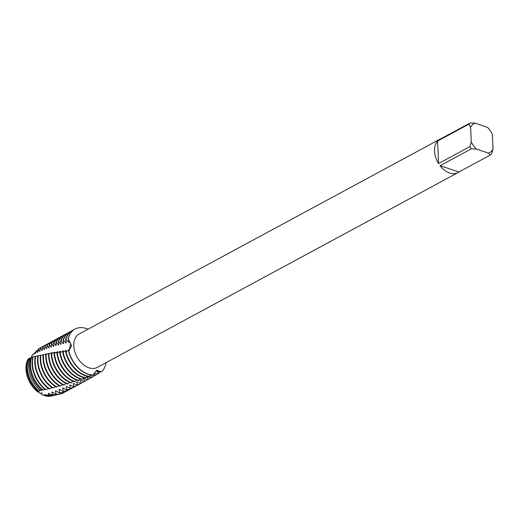 <?xml version="1.0" encoding="UTF-8"?>
<svg xmlns="http://www.w3.org/2000/svg" width="519" height="519" viewBox="0 0 519 519"><rect width="100%" height="100%" fill="white"/><g stroke="black" fill="none" stroke-linecap="round" stroke-linejoin="round"><path stroke-width="0.78" d="M51.978 395.887A22.784 15.362 -118.4 0 1 43.278 395.212L36.998 391.371A22.784 15.362 -118.4 0 1 25.95 369.256A22.784 15.362 -118.4 0 1 28.227 358.999A22.784 15.362 -118.4 0 0 25.95 369.256A22.784 15.362 -118.4 0 0 36.998 391.371L37.971 391.073A23.096 15.576 -118.4 0 1 26.741 368.62A23.096 15.576 -118.4 0 1 28.759 358.713L28.227 358.999M37.602 391.371L39.178 391.598M41.17 392.507L42.162 393.402M471.336 148.843L476.306 149.057L488.535 153.118A16.452 11.094 -118.4 0 0 493.05 149.031L491.584 153.864A18.982 12.8 -118.4 0 1 490.215 155.103L458.965 171.977A18.982 12.8 -118.4 0 1 457.959 172.619A18.982 12.8 -118.4 0 1 440.086 165.717L471.336 148.843A18.982 12.8 -118.4 0 1 469.812 146.643L438.561 163.517A18.982 12.8 -118.4 0 1 434.526 151.133A18.982 12.8 -118.4 0 1 437.543 141.084L468.793 124.21A18.982 12.8 -118.4 0 1 470.162 122.971L438.912 139.845A18.982 12.8 -118.4 0 1 439.917 139.209A18.982 12.8 -118.4 0 1 441.001 138.716M457.959 172.619L97.228 367.413A18.982 12.8 -118.4 0 1 82.313 363.754A18.982 12.8 -118.4 0 1 73.802 345.926A18.982 12.8 -118.4 0 1 79.186 334.002L439.917 139.209M71.531 345.55L68.852 351.227L70.688 344.272L68.3 339.102L71.531 345.55M68.638 351.266A25.314 17.069 61.6 0 0 87.938 374.244A25.314 17.069 61.6 0 0 92.687 375.114L92.946 375.003A25.314 17.069 -118.4 0 1 68.852 351.227L69.072 349.683L66.095 351.713L65.666 351.785L66.192 350.299L63.136 352.161L62.708 352.226L63.324 350.831L60.204 352.55L59.776 352.602L60.496 351.305L57.304 352.888L56.882 352.933L57.7 351.746L54.443 353.192L54.028 353.244L54.949 352.2L51.634 353.536L52.244 352.699L45.763 354.386A25.314 17.069 61.6 0 0 45.756 356.884A25.314 17.069 61.6 0 0 63.59 385.111L64.129 384.955A25.314 17.069 -118.4 0 1 46.159 356.67A25.314 17.069 -118.4 0 1 46.152 354.321L46.95 353.815L43.096 354.827A25.314 17.069 61.6 0 0 43.019 358.363A25.314 17.069 61.6 0 0 59.932 386.123L60.47 385.98A25.314 17.069 -118.4 0 1 43.414 358.149A25.314 17.069 -118.4 0 1 43.479 354.762M31.146 357.572L32.373 354.964L33.229 354.146L33.566 354.399L35.143 352.258L35.376 353.478L35.688 353.329L36.181 351.214L36.927 350.448L37.524 352.446L37.835 352.297L38.497 348.839L39.697 351.454L40.722 347.775L41.903 350.5L42.227 350.364L42.83 346.828L44.141 349.592L44.472 349.462L44.978 345.926L46.412 348.716L46.749 348.593L47.151 345.07L48.721 347.886L49.058 347.769L49.363 344.266L51.05 347.101L51.394 346.99L51.608 343.507L53.418 346.355L53.768 346.251L53.548 342.903L53.885 342.806L55.818 345.654L56.175 345.55L55.857 342.242L56.195 342.144L58.258 344.979L58.621 344.882L58.206 341.619L58.556 341.528L60.749 344.318L61.112 344.22L60.613 340.996L60.97 340.912L63.279 343.643L63.655 343.546L63.065 340.38L63.428 340.289L65.855 342.981L66.231 342.884L65.569 339.763L65.939 339.673L68.839 342.242L68.3 339.102L70.688 344.272L68.852 351.227A25.314 17.069 -118.4 0 0 92.946 375.003L96.897 370.261L101.51 371.87L96.223 370.579L101.51 371.87L97.15 371.656L98.48 373.667L98 373.952L93.868 373.472L95.152 375.607L94.659 375.892L91.007 375.023L90.507 375.282L91.753 377.534L91.247 377.813L87.588 376.813L87.088 377.073L88.288 379.434L87.776 379.707A25.314 17.069 61.6 0 0 87.964 379.61A25.314 17.069 61.6 0 0 88.081 379.538M106.058 362.645A25.314 17.069 -118.4 0 1 101.51 371.87A25.314 17.069 -118.4 0 0 106.058 362.645M68.3 339.102A25.314 17.069 -118.4 0 1 88.016 329.234A25.314 17.069 -118.4 0 0 75.073 329.033A25.314 17.069 -118.4 0 0 68.3 339.102M487.529 127.408L475.125 123.185L470.162 122.971M468.793 124.21L470.616 127.272A16.452 11.094 -118.4 0 1 475.125 123.185M470.616 127.272L471.278 141.81L469.812 146.643M476.306 149.057A16.452 11.094 -118.4 0 1 471.278 141.81M493.05 149.031L492.388 134.492A16.452 11.094 -118.4 0 0 487.562 127.434L487.51 127.382M438.561 163.517L437.543 141.084M458.965 171.977L440.086 165.717M488.535 153.118L490.215 155.103M31.477 357.435L32.373 354.964M52.983 395.66A23.096 15.576 -118.4 0 1 52.562 395.763A23.096 15.576 -118.4 0 1 45.218 395.264A23.096 15.576 -118.4 0 1 44.906 395.16L43.278 395.212L36.998 391.371M52.562 395.763L51.413 396.029A22.784 15.362 -118.4 0 1 43.278 395.212M44.751 394.648A22.726 15.323 -118.4 0 0 45.341 394.855A22.726 15.323 -118.4 0 0 46.081 395.082A23.336 15.732 61.6 0 0 53.412 395.569L55.286 395.141A23.855 16.083 -118.4 0 1 48.708 394.92L46.107 395.102L45.27 394.472L44.751 394.648L44.906 395.16M65.666 351.785A25.314 17.069 61.6 0 0 85.194 375.724A25.314 17.069 61.6 0 0 89.151 376.547L89.67 376.34A25.314 17.069 -118.4 0 1 85.596 375.509A25.314 17.069 -118.4 0 1 66.095 351.713M89.67 376.34L90.578 374.906M100.31 371.786A25.314 17.069 -118.4 0 1 98.48 373.667M62.708 352.226A25.314 17.069 61.6 0 0 82.456 377.203A25.314 17.069 61.6 0 0 85.583 377.936L86.102 377.741A25.314 17.069 -118.4 0 1 82.852 376.989A25.314 17.069 -118.4 0 1 63.136 352.161M86.102 377.741L87.14 376.256M97.183 373.732A25.314 17.069 -118.4 0 1 95.152 375.607M59.776 352.602A25.314 17.069 61.6 0 0 79.712 378.682A25.314 17.069 61.6 0 0 81.976 379.279L82.508 379.084A25.314 17.069 -118.4 0 1 80.114 378.468A25.314 17.069 -118.4 0 1 60.204 352.55M82.508 379.084L83.676 377.566M94.01 375.691A25.314 17.069 -118.4 0 1 91.753 377.534M56.882 352.933A25.314 17.069 61.6 0 0 76.974 380.168A25.314 17.069 61.6 0 0 78.33 380.557L78.862 380.375A25.314 17.069 -118.4 0 1 77.37 379.947A25.314 17.069 -118.4 0 1 57.304 352.888M78.862 380.375L80.186 378.831M90.78 377.65A25.314 17.069 -118.4 0 1 88.366 379.389A25.314 17.069 -118.4 0 1 88.288 379.434M54.028 353.244A25.314 17.069 61.6 0 0 74.23 381.647A25.314 17.069 61.6 0 0 74.639 381.776L75.177 381.601A25.314 17.069 -118.4 0 1 74.632 381.426A25.314 17.069 -118.4 0 1 54.443 353.192M75.177 381.601L76.656 380.057M87.503 379.603A25.314 17.069 -118.4 0 1 85.622 380.868A25.314 17.069 -118.4 0 1 84.772 381.283L84.253 381.549A25.314 17.069 61.6 0 0 85.22 381.089A25.314 17.069 61.6 0 0 85.421 380.978M51.225 353.588A25.314 17.069 61.6 0 0 51.238 353.926A25.314 17.069 61.6 0 0 70.947 382.938L73.114 381.238M84.188 381.523A25.314 17.069 -118.4 0 1 82.878 382.354A25.314 17.069 -118.4 0 1 81.236 383.08L80.717 383.333A25.314 17.069 61.6 0 0 82.482 382.568A25.314 17.069 61.6 0 0 82.677 382.458M71.492 382.769A25.314 17.069 -118.4 0 1 51.641 353.705A25.314 17.069 -118.4 0 1 51.634 353.536M81.275 383.132A25.314 17.069 -118.4 0 1 80.14 383.833A25.314 17.069 -118.4 0 1 77.694 384.813L77.175 385.059A25.314 17.069 61.6 0 0 79.738 384.047A25.314 17.069 61.6 0 0 79.939 383.937M48.475 353.971A25.314 17.069 61.6 0 0 48.501 355.405A25.314 17.069 61.6 0 0 67.269 384.047L67.801 383.891A25.314 17.069 -118.4 0 1 48.903 355.191A25.314 17.069 -118.4 0 1 48.87 353.913M78.531 384.611A25.314 17.069 -118.4 0 1 77.396 385.312A25.314 17.069 -118.4 0 1 74.139 386.486L73.62 386.726A25.314 17.069 61.6 0 0 77 385.526A25.314 17.069 61.6 0 0 77.195 385.416M75.793 386.091A25.314 17.069 -118.4 0 1 74.658 386.791A25.314 17.069 -118.4 0 1 70.571 388.108L70.052 388.335A25.314 17.069 61.6 0 0 74.256 387.005A25.314 17.069 61.6 0 0 74.457 386.895M73.049 387.57A25.314 17.069 -118.4 0 1 71.914 388.27A25.314 17.069 -118.4 0 1 66.99 389.672L66.464 389.892A25.314 17.069 61.6 0 0 71.518 388.491A25.314 17.069 61.6 0 0 71.713 388.381M40.274 359.842A25.314 17.069 61.6 0 0 56.286 387.09L56.818 386.953A25.314 17.069 -118.4 0 1 40.677 359.628A25.314 17.069 -118.4 0 1 40.852 355.23L40.469 355.294A25.314 17.069 61.6 0 0 40.274 359.842M70.312 389.055A25.314 17.069 -118.4 0 1 69.176 389.75A25.314 17.069 -118.4 0 1 63.383 391.183L62.851 391.397A25.314 17.069 61.6 0 0 68.774 389.97A25.314 17.069 61.6 0 0 68.975 389.86M37.537 361.328A25.314 17.069 61.6 0 0 52.64 388.011L53.172 387.881A25.314 17.069 -118.4 0 1 37.932 361.107A25.314 17.069 -118.4 0 1 38.263 355.71L37.893 355.781A25.314 17.069 61.6 0 0 37.537 361.328M67.567 390.535A25.314 17.069 -118.4 0 1 66.432 391.235A25.314 17.069 -118.4 0 1 59.756 392.643L59.231 392.851A25.314 17.069 61.6 0 0 66.036 391.449A25.314 17.069 61.6 0 0 66.231 391.339M34.792 362.807A25.314 17.069 61.6 0 0 49 388.88L49.532 388.757A25.314 17.069 -118.4 0 1 35.195 362.586A25.314 17.069 -118.4 0 1 35.727 356.216L35.357 356.287A25.314 17.069 61.6 0 0 34.792 362.807M64.823 392.014A25.314 17.069 -118.4 0 1 63.694 392.714A25.314 17.069 -118.4 0 1 56.117 394.044L55.514 394.187A25.243 17.023 61.6 0 0 60.295 393.986A25.243 17.023 61.6 0 0 60.418 393.953M63.59 392.766A25.314 17.069 -118.4 0 1 63.493 392.818A25.314 17.069 -118.4 0 1 60.548 393.927A25.314 17.069 -118.4 0 1 55.851 394.142M45.633 389.646A25.314 17.069 -118.4 0 1 32.249 364.176A25.314 17.069 -118.4 0 1 33.047 356.787L32.905 356.845A25.243 17.023 61.6 0 0 32.081 364.319A25.243 17.023 61.6 0 0 45.38 389.678L45.899 389.587A25.314 17.069 -118.4 0 1 32.45 364.072A25.314 17.069 -118.4 0 1 33.229 356.748L33.047 356.787M59.127 394.193A24.614 16.595 -118.4 0 1 58.018 394.511A24.614 16.595 -118.4 0 1 52.438 394.563L50.856 394.725A24.289 16.381 61.6 0 0 56.856 394.777L58.018 394.511M29.706 366.232A24.289 16.381 61.6 0 0 41.942 390.191L43.077 390.003A24.614 16.595 -118.4 0 1 30.504 365.584A24.614 16.595 -118.4 0 1 31.607 357.377L30.965 357.656A24.289 16.381 61.6 0 0 29.706 366.232M56.058 394.933A23.855 16.083 -118.4 0 1 55.286 395.141M27.332 368.146A23.336 15.732 61.6 0 0 38.73 390.872L40.45 390.476A23.855 16.083 -118.4 0 1 28.623 367.102A23.855 16.083 -118.4 0 1 30.128 358.039L29.174 358.499A23.336 15.732 61.6 0 0 27.332 368.146M43.823 354.73L43.272 354.801M43.09 354.86L40.852 355.23M40.45 355.457L38.263 355.71M37.842 356.073L35.727 356.216M35.266 356.702L33.229 356.748M32.755 357.351L31.607 357.377M30.835 358L30.128 358.039M29.083 358.681L28.759 358.713M87.776 379.707L84.117 378.565L83.604 378.818L84.772 381.283M84.253 381.556L80.62 380.271L80.108 380.511L81.236 383.08M80.717 383.333L77.123 381.913L76.617 382.153L77.694 384.813M77.175 385.059L73.627 383.502L73.114 383.736L74.139 386.486M73.62 386.726L70.123 385.046L69.611 385.267L70.571 388.108M70.052 388.335L66.614 386.538L66.101 386.752L66.99 389.672M66.464 389.892L63.084 387.985L62.565 388.193L63.383 391.183M62.851 391.397L59.536 389.38L59.017 389.581L59.756 392.643M59.231 392.851L55.981 390.729L55.455 390.917L56.117 394.044M55.514 394.187L52.413 392.02M52.413 392.027L51.887 392.208L52.438 394.563M50.856 394.725L48.838 393.272L48.319 393.454L48.708 394.92M37.971 391.073L38.73 390.872M40.45 390.476L41.922 390.178M43.077 390.003L44.997 389.38M45.899 389.587L48.468 388.497M49.532 388.757L51.978 387.563M53.172 387.881L55.488 386.597M56.818 386.953L58.997 385.598M60.47 385.98L62.514 384.56M64.129 384.955L66.043 383.483M67.801 383.891L69.578 382.38M33.229 354.146A23.096 15.576 -118.4 0 1 33.741 353.88M38.562 391.021A22.726 15.323 -118.4 0 1 27.922 361.84M35.143 352.258A23.855 16.083 -118.4 0 1 36.083 351.778M38.361 386.759A22.726 15.323 -118.4 0 1 30.718 372.616M35.376 353.478A22.726 15.323 -118.4 0 1 35.707 353.257M49.59 393.798A22.726 15.323 -118.4 0 1 48.319 393.454M36.927 350.448A24.614 16.595 -118.4 0 1 38.302 349.728M37.524 352.446A22.726 15.323 -118.4 0 1 37.868 352.174M53.1 392.474A22.726 15.323 -118.4 0 1 51.887 392.208M38.497 348.839A25.314 17.069 -118.4 0 1 39.438 348.275A25.314 17.069 -118.4 0 1 39.541 348.223M38.653 348.768A25.314 17.069 -118.4 0 1 39.639 348.165A25.314 17.069 -118.4 0 1 40.845 347.6M39.697 351.454A22.726 15.323 -118.4 0 1 40.06 351.136M56.603 391.105A22.726 15.323 -118.4 0 1 55.455 390.917M42.182 346.796A25.314 17.069 61.6 0 0 41.981 346.906A25.314 17.069 61.6 0 0 40.417 347.918M40.722 347.775A25.314 17.069 -118.4 0 1 42.376 346.686A25.314 17.069 -118.4 0 1 43.583 346.121M41.903 350.5A22.726 15.323 -118.4 0 1 42.273 350.13M60.1 389.691A22.726 15.323 -118.4 0 1 59.017 389.581M44.919 345.317A25.314 17.069 61.6 0 0 44.718 345.42A25.314 17.069 61.6 0 0 42.526 346.964M42.83 346.828A25.314 17.069 -118.4 0 1 45.121 345.206A25.314 17.069 -118.4 0 1 46.327 344.642M44.141 349.592A22.726 15.323 -118.4 0 1 44.517 349.157M63.578 388.238A22.726 15.323 -118.4 0 1 62.565 388.193M47.664 343.838A25.314 17.069 61.6 0 0 47.463 343.941A25.314 17.069 61.6 0 0 44.66 346.056M44.978 345.926A25.314 17.069 -118.4 0 1 47.865 343.727A25.314 17.069 -118.4 0 1 49.071 343.163M46.412 348.716A22.726 15.323 -118.4 0 1 46.794 348.223M67.048 386.739A22.726 15.323 -118.4 0 1 66.101 386.752M50.401 342.358A25.314 17.069 61.6 0 0 50.2 342.462A25.314 17.069 61.6 0 0 46.833 345.193M47.151 345.07A25.314 17.069 -118.4 0 1 50.603 342.248A25.314 17.069 -118.4 0 1 51.809 341.684M48.721 347.886A22.726 15.323 -118.4 0 1 49.091 347.328M70.493 385.202A22.726 15.323 -118.4 0 1 69.611 385.267M53.146 340.879A25.314 17.069 61.6 0 0 52.944 340.983A25.314 17.069 61.6 0 0 49.039 344.376M49.363 344.266A25.314 17.069 -118.4 0 1 53.347 340.769A25.314 17.069 -118.4 0 1 54.553 340.204M49.156 353.66A22.726 15.323 -118.4 0 1 49.195 353.322M51.05 347.101A22.726 15.323 -118.4 0 1 51.42 346.471M73.938 383.619A22.726 15.323 -118.4 0 1 73.114 383.736M55.883 339.394A25.314 17.069 61.6 0 0 55.682 339.504A25.314 17.069 61.6 0 0 51.277 343.617M51.608 343.507A25.314 17.069 -118.4 0 1 56.084 339.283A25.314 17.069 -118.4 0 1 57.291 338.719M51.829 353.212A22.726 15.323 -118.4 0 1 51.855 352.777M53.418 346.355A22.726 15.323 -118.4 0 1 53.775 345.654M77.37 381.99A22.726 15.323 -118.4 0 1 76.617 382.153M58.628 337.914A25.314 17.069 61.6 0 0 58.426 338.025A25.314 17.069 61.6 0 0 53.548 342.903M53.885 342.806A25.314 17.069 -118.4 0 1 58.829 337.804A25.314 17.069 -118.4 0 1 60.035 337.24M54.547 352.81A22.726 15.323 -118.4 0 1 54.553 352.271M55.818 345.654A22.726 15.323 -118.4 0 1 56.156 344.876M80.802 380.323A22.726 15.323 -118.4 0 1 80.108 380.511M61.372 336.435A25.314 17.069 61.6 0 0 61.164 336.539A25.314 17.069 61.6 0 0 55.857 342.242M56.195 342.144A25.314 17.069 -118.4 0 1 61.566 336.325A25.314 17.069 -118.4 0 1 62.773 335.761M57.317 352.459A22.726 15.323 -118.4 0 1 57.298 351.811M58.258 344.979A22.726 15.323 -118.4 0 1 58.576 344.129M84.234 378.598A22.726 15.323 -118.4 0 1 83.604 378.818M64.109 334.956A25.314 17.069 61.6 0 0 63.908 335.06A25.314 17.069 61.6 0 0 58.206 341.619M58.556 341.528A25.314 17.069 -118.4 0 1 64.311 334.846A25.314 17.069 -118.4 0 1 65.517 334.281M60.146 352.122A22.726 15.323 -118.4 0 1 60.081 351.369M60.749 344.318A22.726 15.323 -118.4 0 1 61.041 343.396M87.646 376.826A22.726 15.323 -118.4 0 1 87.088 377.073M66.854 333.477A25.314 17.069 61.6 0 0 66.653 333.581A25.314 17.069 61.6 0 0 60.613 340.996M60.97 340.912A25.314 17.069 -118.4 0 1 67.048 333.367A25.314 17.069 -118.4 0 1 68.255 332.802M63.013 351.733A22.726 15.323 -118.4 0 1 62.909 350.902M63.279 343.643A22.726 15.323 -118.4 0 1 63.539 342.65M90.844 375.114L91.013 375.023A22.726 15.323 -118.4 0 1 90.844 375.114A22.726 15.323 -118.4 0 1 90.507 375.282M69.591 331.998A25.314 17.069 61.6 0 0 69.39 332.102A25.314 17.069 61.6 0 0 63.071 340.38M63.428 340.289A25.314 17.069 -118.4 0 1 69.793 331.888A25.314 17.069 -118.4 0 1 70.999 331.323M65.913 351.292A22.726 15.323 -118.4 0 1 65.77 350.383M65.855 342.981A22.726 15.323 -118.4 0 1 66.082 341.917M74.976 329.085A25.314 17.069 61.6 0 0 74.872 329.143A25.314 17.069 61.6 0 0 68.112 339.147M72.336 330.512A25.314 17.069 61.6 0 0 72.135 330.622A25.314 17.069 61.6 0 0 65.569 339.763M65.939 339.673A25.314 17.069 -118.4 0 1 72.53 330.402A25.314 17.069 -118.4 0 1 73.737 329.837M68.839 350.773A22.726 15.323 -118.4 0 1 68.651 349.78M68.456 342.332A22.726 15.323 -118.4 0 1 68.651 341.197M87.964 379.61L88.366 379.389M85.22 381.089L85.622 380.868M82.482 382.568L82.878 382.354M79.738 384.047L80.14 383.833M77 385.526L77.396 385.312M74.256 387.005L74.658 386.791M71.518 388.491L71.914 388.27M68.774 389.97L69.176 389.75M66.036 391.449L66.432 391.235M41.981 346.906L42.376 346.686M44.718 345.42L45.121 345.206M47.463 343.941L47.865 343.727M50.2 342.462L50.603 342.248M52.944 340.983L53.347 340.769M55.682 339.504L56.084 339.283M58.426 338.025L58.829 337.804M61.164 336.539L61.566 336.325M63.908 335.06L64.311 334.846M66.653 333.581L67.048 333.367M69.39 332.102L69.793 331.888M72.135 330.622L72.53 330.402"/></g></svg>
